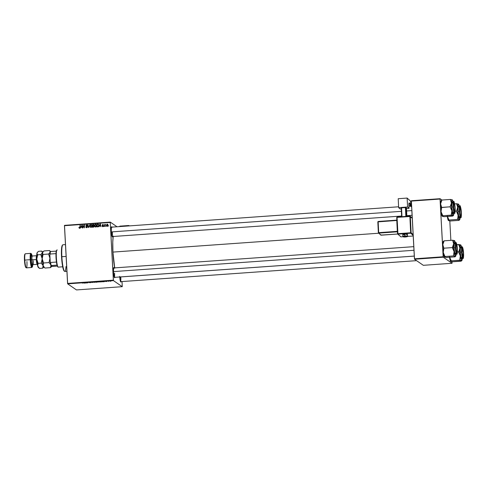 <?xml version="1.0" encoding="UTF-8"?>
<svg xmlns="http://www.w3.org/2000/svg" width="488" height="488" viewBox="0 0 488 488"><rect width="100%" height="100%" fill="white"/><g stroke="black" fill="none" stroke-linecap="round" stroke-linejoin="round"><path stroke-width="0.73" d="M114.29 277.324A4.715 0.683 85.9 0 0 114.582 273.158A4.715 0.683 -94.1 0 1 114.29 277.324M114.863 277.349L114.863 277.349A5.112 0.738 -94.1 0 1 114.503 277.69A5.112 0.738 -94.1 0 1 113.484 272.103L113.6 268.125L113.978 267.57L114.296 268.162M112.081 236.534A4.715 0.683 85.9 0 0 112.374 232.367A4.715 0.683 -94.1 0 1 112.081 236.534M112.661 236.534A5.112 0.738 -94.1 0 1 112.295 236.9A5.112 0.738 -94.1 0 1 111.27 231.312L111.386 227.335L111.77 226.78L112.087 227.365M120.512 281.619A4.715 0.683 85.9 0 0 120.804 277.459A4.715 0.683 -94.1 0 1 120.512 281.619M121.097 281.619A5.112 0.738 -94.1 0 1 120.731 281.985A5.112 0.738 -94.1 0 1 119.743 276.977M119.786 277.532L120.804 277.459L119.786 277.532M111.349 232.441L112.374 232.367L111.349 232.441M113.173 236.497A22.015 3.184 85.9 0 0 112.929 252.089L378.731 233.234L112.929 252.089A22.015 3.184 85.9 0 0 114.68 267.881M122.25 286.682L76.47 289.927L67.661 283.845L113.442 280.6L122.25 286.682L122.031 281.558L122.25 286.682L113.442 280.6L110.239 222.455L64.453 225.7L67.582 283.418L113.362 280.167L113.442 280.6L67.661 283.845L76.47 289.927L122.25 286.682M99.082 282.034L99.68 281.71L97.936 281.936L100.022 281.777L98.155 281.82L99.082 282.034M102.785 281.765L104.456 281.643L103.322 281.405L102.48 281.783L104.456 281.643L103.322 281.405L102.785 281.765M96.972 282.174L97.472 281.899L96.624 281.881L95.886 282.253L97.624 282.034L96.624 281.881L95.886 282.253L96.972 282.174M92.403 282.503L93.171 282.131L91.213 282.265L92.403 282.503L93.171 282.131L91.213 282.265L92.403 282.503M82.393 283.144L83.619 282.808L82.381 283.119M86.437 282.924L87.938 282.497L86.199 282.625L86.15 282.942L86.419 282.607L86.437 282.924L87.895 282.82L87.938 282.497L86.199 282.625L86.437 282.924M84.198 283.083L85.87 282.967L85.083 282.704L83.887 283.107L85.87 282.967L85.083 282.704L84.198 283.083M90.207 282.662L90.927 282.509L89.609 282.442L90.585 282.332L89.225 282.625L90.896 282.375L89.328 282.479L90.207 282.662M94.562 282.351L95.166 282.027L93.421 282.259L95.508 282.101L93.641 282.137L94.562 282.351M105.487 281.497L106.848 281.308L105.487 281.497M101.205 281.875L102.26 281.643L100.443 281.613L100.4 281.936L102.236 281.613L100.443 281.613L100.4 281.936L101.205 281.875M110.672 281.21L109.855 281.149L110.672 281.21M108.306 281.375L108.922 281.1L108.306 281.375M96.624 225.383L96.032 226.865L94.763 226.682L94.574 225.297L95.172 224.376L96.038 224.309L96.6 225.169L95.617 224.236L94.837 224.706L94.526 225.938L95.526 227.054L96.624 225.383M99.528 225.987L98.924 226.78L100.04 223.955L100.388 223.931L100.906 226.639L100.491 225.92L99.528 225.987L100.491 225.92L100.906 226.639L100.388 223.931L100.04 223.955L98.924 226.78L99.528 225.987M79.489 228.195L78.91 227.377L79.715 227.756L80.337 225.358L79.953 227.92L79.489 228.195L80.111 227.384L80.337 225.358L79.489 227.872L78.91 227.377L79.489 228.195L78.897 227.628M87.456 226.822L86.968 227.615L85.992 227.481L85.76 226.822L86.504 227.365L87.175 226.969L86.041 225.901L86.278 224.999L87.382 225.163L87.535 225.663L86.809 225.188L86.26 225.609L87.456 226.822L86.26 225.609L86.705 225.188L87.535 225.663L86.699 224.87L85.979 225.645L87.175 226.865L86.651 227.365L85.76 226.822L86.651 227.683L87.456 226.822M89.89 224.681L88.853 227.493L88.493 227.518L87.925 224.816L88.694 227.115L89.89 224.681L88.694 227.115L87.925 224.816L88.493 227.518L88.853 227.493L89.89 224.681M92.11 225.706L91.518 227.182L90.249 226.999L90.06 225.615L90.658 224.7L91.616 224.681L92.086 225.493L91.103 224.559L90.317 225.029L90.012 226.261L91.012 227.377L92.11 225.706M108.495 225.706L108.171 226.121L108.495 225.706M94.153 226.261L93.727 227.079L92.33 227.243L92.641 224.486L94.019 224.675L93.787 225.737L94.153 226.261L93.72 224.456L92.641 224.486L92.33 227.243L93.421 227.17L94.153 226.261L93.787 225.737M81.947 226.408L82.082 227.085L81.313 227.14L82.082 227.085L81.709 226.243L81.844 226.92L80.953 227.304L81.905 227.237L82.319 227.957L81.795 225.255L80.337 228.097L81.795 225.255L82.319 227.957L81.905 227.237L80.935 227.304L81.6 225.566L81.886 226.072M83.082 226.231L82.6 227.939L82.911 225.175L84.113 227.414L84.656 225.047L84.339 227.811L83.137 225.578L83.082 226.231L83.137 225.578L84.339 227.811L84.656 225.047L84.113 227.414L82.911 225.175L82.6 227.939L82.911 225.175L83.283 225.328L82.856 227.92L83.082 226.231M102.706 226.548L102.029 226.121L103.059 226.036L102.212 224.913L103.23 224.596L103.438 225.035L102.48 224.962L103.297 225.731L103.163 226.371L102.706 226.548L103.346 225.926L102.48 225.023L103.438 225.035L102.761 224.48L102.199 225.084L103.059 225.962L102.706 226.298L101.998 225.883L102.706 226.548L101.998 225.92M98.082 226.774L96.85 226.926L97.161 224.163L98.265 224.151L98.753 224.675L98.771 225.865L98.082 226.774L98.838 225.163L98.186 224.126L97.161 224.163L96.85 226.926L98.082 226.774M107.927 224.944L107.5 226.084L106.597 226.023L106.823 224.309L107.519 224.206L107.915 224.797L107.226 224.163L106.402 225.486L107.116 226.231L107.927 224.944M105.884 225.895L105.561 226.31L105.884 225.895M104.853 225.56L104.469 226.383L104.694 224.376L104.932 224.773L105.561 224.352L104.853 225.56L105.561 224.352L104.932 224.773L104.694 224.376L104.469 226.383L104.853 225.56M103.981 226.029L103.657 226.444L103.981 226.029M110.276 222.101L117.028 226.767L110.276 222.101L110.239 222.455L113.362 280.167L67.582 283.418L67.661 283.845L64.489 225.352L110.276 222.101L110.239 222.455L64.453 225.7L64.489 225.352L110.276 222.101M452.047 263.282L423.334 265.32L414.525 259.238L443.238 257.2L452.047 263.282L452.016 261.708L452.047 263.282L443.238 257.2L440.036 199.049L411.323 201.086L414.446 258.805L443.159 256.767L443.238 257.2L414.525 259.238L423.334 265.32L452.047 263.282M411.36 200.739L440.072 198.701L441.994 200.031L440.072 198.701L440.036 199.049L443.159 256.767L414.446 258.805L414.525 259.238L411.36 200.739L411.323 201.086L440.036 199.049L440.072 198.701L411.36 200.739M450.863 240.352L449.808 220.918L450.863 240.352M121.14 281.448L120.902 282.015L120.438 281.417L119.706 276.403M112.704 236.357L112.319 236.918L112.002 236.326L111.27 231.312A5.112 0.738 -94.1 0 1 111.581 226.81A5.112 0.738 -94.1 0 1 111.996 227.121M114.912 277.154L114.528 277.709L114.21 277.117L113.484 272.103A5.112 0.738 -94.1 0 1 113.789 267.601A5.112 0.738 -94.1 0 1 114.204 267.912M114.741 268.205L112.929 252.089L112.765 242.066L113.234 236.052M108.427 226.103L108.208 225.731L108.427 226.103M94.001 224.632L92.885 224.645L92.592 227.225L92.641 224.486L93.983 224.626M94.123 225.047L93.72 224.456M93.989 226.157L93.623 227.011M93.562 227.018L92.653 226.902L92.757 225.968L94.111 226.438L93.598 226.09L94.111 226.438L93.702 226.993L94.111 226.438M93.849 225.7L92.799 225.645L92.891 224.785L93.702 224.791L94.056 225.45M93.702 224.791L94.08 225.243L93.617 224.913L94.08 225.243L93.708 225.468L94.08 225.243M93.379 224.754L92.891 224.785L92.799 225.645L93.946 225.633L93.842 225.078M93.361 225.926L93.873 226.273L92.757 225.968L92.891 227.066L93.702 226.993L92.653 226.902L93.659 226.743L93.873 226.273M90.609 227.304L90.012 226.261L90.317 225.029L91.103 224.559L91.75 224.791L90.896 224.864L90.396 225.474L90.628 227.323M91.64 224.7L91.103 224.559M91.646 225.096L91.903 226.7L90.835 227.085M91.012 227.054L90.64 226.951L91.25 227.219L92.061 225.859L91.11 224.876L91.823 225.694L91.012 227.054L90.298 226.255L90.554 225.218L91.72 225.139M91.11 224.876L90.311 225.846L90.878 227.115L91.25 227.219L92.061 225.859L91.347 225.041M88.694 227.506L87.925 224.816L88.694 227.506M88.932 227.274L89.676 225.261L88.932 227.274M86.077 227.56L86.651 227.683M86.37 227.329L86.888 227.53L87.413 227.03L86.919 226.56L87.382 227.231M86.651 227.365L87.413 227.03M86.681 226.395L87.09 226.633M86.571 226.383L85.979 225.645L86.699 224.87L87.322 225.084M87.45 225.151L86.699 224.87M86.705 225.188L87.254 225.651M87.492 225.816L86.943 225.352M86.864 226.145L87.279 226.334M87.425 226.42L86.882 226.096M87.145 225.371L87.48 225.712M87.419 225.133L86.4 225.261L86.431 226.279M87.004 226.56L87.309 226.78M87.328 227.316L86.236 227.268M79.489 227.872L79.178 227.56M80.069 227.499L79.727 228.036L80.05 225.377L80.014 227.792M79.727 228.36L79.135 227.792L79.294 228.219M79.727 228.036L79.306 227.829M84.351 227.579L84.369 225.072L84.351 227.579M84.204 227.823L83.137 225.578L84.204 227.823M102.706 226.298L102.279 225.828M102.456 226.237L103.303 226.127L102.199 225.084L102.992 225.798M103.078 226.432L103.102 225.865M102.602 225.602L102.761 224.48L103.31 224.675M103.438 225.035L102.761 224.48M102.761 224.724L103.157 225.09M103.395 225.255L102.998 224.889M102.742 225.304L103.322 225.669M102.944 226.706L102.236 226.084L102.443 226.566M102.675 224.748L103.364 224.7M100.534 225.09L100.668 225.767L99.9 225.822L100.668 225.767L100.296 224.925L100.43 225.602L99.54 225.987L100.192 224.248L100.473 224.748M100.223 224.266L100.04 223.955L100.223 224.266M100.827 226.645L100.491 225.92L100.827 226.645M98.576 224.346L97.399 224.327L97.106 226.908L97.161 224.163L98.546 224.327M98.674 224.401L98.186 224.126M98.179 224.456L97.411 224.468L97.167 226.584L97.771 226.719L98.796 225.334L98.271 224.504L98.789 225.224L98.515 226.395L97.167 226.584L97.411 224.468L98.228 224.474L98.796 225.334L98.417 224.62M95.123 226.987L94.526 225.938L94.837 224.706L95.617 224.236L96.264 224.474M96.154 224.376L95.617 224.236M96.069 224.413L94.916 225.151L95.142 226.999M96.16 224.779L96.417 226.383L95.349 226.761M95.526 226.737L95.154 226.633L95.764 226.896L96.575 225.541L95.624 224.559L96.337 225.377L95.526 226.737L94.812 225.932L95.069 224.901L96.234 224.822M95.624 224.559L94.824 225.529L95.392 226.798L95.764 226.896L96.575 225.541L95.862 224.718M106.713 226.127L107.116 226.231M107.354 226.395L106.402 225.486L107.226 224.407L107.885 225.127L107.781 225.743L107.464 224.571M107.116 224.431L107.726 224.358M107.616 224.26L107.226 224.163M107.226 224.407L107.647 224.962L107.073 224.45L106.64 225.438L107.067 226.359M107.757 224.37L107.061 224.468M107.653 224.614L107.885 225.127L107.342 226.151L106.683 225.438L106.915 225.944M107.342 226.151L106.683 225.438M105.817 226.292L105.597 225.913L105.817 226.292M104.725 226.365L104.694 224.376L104.725 226.365M105.17 224.938L105.603 224.456M103.907 226.426L103.694 226.048L103.907 226.426M87.877 282.503L87.895 282.82L87.877 282.503M84.522 282.936L85.284 282.772L84.522 282.936M90.658 282.54L90.176 282.625M89.609 282.442L90.018 282.387M93.739 282.271L95.221 282.18L93.891 282.143M96.197 282.052L97.191 281.863L96.197 282.052M96.173 282.198L97.338 281.997L96.173 282.198M106.561 281.436L106.238 281.497M106.116 281.295L105.609 281.393M106.262 281.521L106.848 281.423M103.108 281.619L103.877 281.454L103.108 281.619M101.949 281.631L100.723 281.631L101.968 281.552M98.253 281.954L99.753 281.844L98.411 281.826M110.154 281.149L110.605 281.003M81.6 225.566L81.075 226.975L81.844 226.92L81.6 225.566M100.192 224.248L99.662 225.657L100.43 225.602L100.192 224.248M107.104 225.987L107.647 224.962M97.344 281.997L96.978 282.137M111.075 281.033L110.636 281.179M65.477 244.598L62.94 244.775A13.365 1.934 85.9 0 0 61.86 256.712A13.365 1.934 -94.1 0 1 62.665 244.939L62.312 245.354A12.975 1.873 85.9 0 0 61.531 256.779L66.118 256.407L61.86 256.712A13.365 1.934 85.9 0 0 64.831 271.438L66.923 271.291M64.19 271.005L62.598 266.277L61.61 258.048L61.476 249.856L62.427 245.25M65.965 266.631A13.365 1.934 -94.1 0 1 64.538 271.316A13.365 1.934 -94.1 0 1 61.86 256.712L61.531 256.779A12.975 1.873 85.9 0 0 64.129 270.956L64.538 271.316M460.879 216.123A4.325 0.622 -94.1 0 1 459.806 210.907L459.897 208.211L460.33 207.656L461.16 212.817A4.325 0.622 -94.1 0 1 460.879 216.123L460.233 214.83L459.806 210.907A4.325 0.622 -94.1 0 1 460.269 207.589A4.325 0.622 -94.1 0 1 461.16 212.817L461.069 215.513L460.526 216.538A4.715 0.683 85.9 0 0 460.526 216.538A4.715 0.683 85.9 0 0 460.684 216.129M461.258 212.396A5.112 0.738 -94.1 0 1 460.733 216.916A5.112 0.738 -94.1 0 1 459.708 211.328L459.934 206.973L460.367 206.997L460.837 208.657L461.294 213.378L460.904 216.94L460.129 215.074L459.708 211.328A5.112 0.738 -94.1 0 1 460.019 206.827A5.112 0.738 -94.1 0 1 461.258 212.396L461.258 212.396M459.165 207.455L458.616 206.125L458.171 206.766L458.037 211.359A5.899 0.854 85.9 0 1 458.513 206.095L459.83 205.997L459.629 211.274C459.434 208.583 459.617 206.906 460.178 206.247C460.855 207.766 461.245 209.834 461.337 212.457L460.709 207.522L460.019 206.241L459.58 210.188L460.257 216.202L460.611 217.258L461.093 217.276L461.337 212.457C461.532 215.141 461.349 216.818 460.788 217.477C460.111 215.964 459.72 213.89 459.629 211.274L459.354 211.261A5.899 0.854 -94.1 0 1 459.83 205.997C460.154 204.777 460.66 206.93 461.343 212.457C461.416 219.984 460.764 216.873 460.666 217.764A5.899 0.854 -94.1 0 1 459.354 211.261L458.037 211.359L459.354 211.261L459.763 215.129L460.666 217.764L459.348 217.855A5.899 0.854 85.9 0 1 458.037 211.359L458.885 217.142L459.415 217.831L459.787 216.544M448.643 220.637L450.394 220.985L458.842 220.387L450.394 220.985L448.49 220.594L449.009 220.033L457.457 219.429L459.354 219.82L458.842 220.387L459.373 220.094M460.141 217.41L459.781 219.539L459.196 219.649L457.988 214.214L457.72 206.54L458.079 204.405L458.598 204.252L456.603 203.734L454.627 203.874L456.603 203.734L457.628 206.369L457.561 208.291L456.86 210.188L456.341 211.103L455.145 211.188L456.341 211.103L457.872 214.092L458.165 216.263L457.457 219.429L449.009 220.033L447.24 215.952L448.49 220.594L449.009 220.033L447.24 215.952M458.598 204.252L459.324 206.253M460.08 207.614A4.715 0.683 85.9 0 0 459.855 207.223A4.715 0.683 85.9 0 1 459.867 207.229L460.269 207.589M456.86 210.188L456.341 211.103L458.104 215.184A7.912 1.141 -94.1 0 1 457.683 207.333L456.86 210.188M457.811 218.404L457.457 219.429L459.354 219.82A7.912 1.141 -94.1 0 1 458.104 215.184L457.811 218.404M460.111 217.8A7.912 1.141 -94.1 0 1 459.653 219.771A7.912 1.141 -94.1 0 1 459.354 219.82L459.446 219.954M458.506 204.124L456.603 203.734L457.683 207.333A7.912 1.141 -94.1 0 1 458.506 204.124A7.912 1.141 -94.1 0 1 458.543 204.155A7.912 1.141 -94.1 0 1 459.275 206.04M447.313 216.465A7.912 1.141 85.9 0 0 448.454 220.564A7.912 1.141 85.9 0 0 448.46 220.564L448.454 220.564M453.523 207.632L453.639 207.626A4.325 0.622 -94.1 0 1 454.047 203.295A4.325 0.622 -94.1 0 1 454.883 207.51L454.212 203.557L453.834 203.35L453.602 204.557L453.803 209.267L454.566 211.877L454.883 207.51A4.325 0.622 -94.1 0 1 454.651 211.829A4.325 0.622 -94.1 0 1 453.639 207.626L453.523 207.632M454.047 203.295L453.639 202.935A4.715 0.683 85.9 0 0 453.633 202.923A4.715 0.683 85.9 0 1 453.858 203.313M111.313 231.916L401.374 211.334L111.313 231.916M406.608 210.962L411.835 210.59L406.608 210.962M454.651 211.829L454.298 212.243A4.715 0.683 85.9 0 0 454.298 212.243A4.715 0.683 85.9 0 0 454.462 211.835M442.421 216.336L444.165 216.69L442.177 216.166L442.787 215.733L441.018 211.658L441.67 207.406L440.591 203.807A7.912 1.141 85.9 0 0 440.646 207.62L441.67 207.406L440.591 203.807L441.933 200.037L450.381 199.433L451.455 203.038L450.113 206.808L451.882 210.883L451.229 215.135L453.224 215.653L452.614 216.086L444.165 216.69L453.151 215.794M455.03 208.101A5.112 0.738 -94.1 0 1 454.511 212.615A5.112 0.738 -94.1 0 1 453.486 207.034L453.706 202.679L453.986 202.496L454.462 203.649L455.072 209.077L454.676 212.64L453.907 210.773L453.486 207.034A5.112 0.738 -94.1 0 1 453.791 202.532A5.112 0.738 -94.1 0 1 455.03 208.101L455.03 208.101M452.937 203.154L452.571 202.056L452.071 202.038L451.815 207.058A5.899 0.854 85.9 0 1 452.291 201.794L453.608 201.703L453.401 206.973C453.212 204.289 453.395 202.611 453.956 201.953C454.633 203.465 455.017 205.539 455.115 208.156L454.651 204.014L453.791 201.941L453.358 205.893L454.035 211.908L454.56 213.183L454.987 212.567L455.115 208.156C455.31 210.846 455.121 212.524 454.56 213.183C453.883 211.664 453.498 209.596 453.401 206.973L453.132 206.967A5.899 0.854 -94.1 0 1 453.608 201.703C453.931 200.476 454.438 202.63 455.121 208.162C455.194 215.684 454.541 212.579 454.444 213.463A5.899 0.854 -94.1 0 1 453.132 206.967L451.815 207.058L453.132 206.967L453.541 210.834L454.444 213.463L453.126 213.561A5.899 0.854 85.9 0 1 451.815 207.058L452.657 212.847L453.193 213.537L453.559 212.249M442.232 216.263L442.232 216.269A7.912 1.141 85.9 0 0 442.232 216.269A7.912 1.141 85.9 0 1 441.018 211.658L441.67 207.406L450.113 206.808L440.646 207.62A7.912 1.141 85.9 0 0 441.018 211.658L442.268 216.294L442.787 215.733L451.229 215.135L442.787 215.733L441.256 212.744L440.798 209.681L440.634 203.014L440.993 200.879L441.42 200.599M453.913 213.11L453.559 215.245L452.974 215.348L451.76 209.913L451.455 203.038L451.742 200.464L452.278 199.83L450.381 199.433L441.933 200.037L441.323 200.47L441.933 200.037L440.591 203.807A7.912 1.141 85.9 0 1 441.121 200.653L441.372 200.355M452.376 199.958L453.096 201.953M450.631 205.893L450.113 206.808L451.882 210.883A7.912 1.141 -94.1 0 1 451.455 203.038L450.631 205.893M451.583 214.104L451.229 215.135L453.132 215.525A7.912 1.141 -94.1 0 1 451.882 210.883L451.583 214.104M453.883 213.506A7.912 1.141 -94.1 0 1 453.425 215.47A7.912 1.141 -94.1 0 1 453.132 215.525L453.224 215.653M452.278 199.83L450.381 199.433L451.455 203.038A7.912 1.141 -94.1 0 1 452.278 199.83A7.912 1.141 -94.1 0 1 452.321 199.86A7.912 1.141 -94.1 0 1 453.047 201.739M462.892 256.92A4.715 0.683 85.9 0 1 462.728 257.341A4.715 0.683 85.9 0 0 462.734 257.329L463.088 256.914A4.325 0.622 -94.1 0 1 462.069 252.711L463.002 256.969L463.313 252.601A4.325 0.622 -94.1 0 1 463.088 256.914M414.3 256.102L119.743 277.001L414.3 256.102M463.313 252.601L462.386 248.343L462.069 252.711A4.325 0.622 -94.1 0 1 462.478 248.38A4.325 0.622 -94.1 0 1 463.313 252.601M462.288 248.404A4.715 0.683 85.9 0 0 462.063 248.014A4.715 0.683 85.9 0 0 462.063 248.014L462.478 248.38M462.35 258.201L461.99 260.336L461.404 260.44L460.196 255.004L459.891 248.124L460.172 245.555L460.715 244.915L456.835 244.665L458.818 244.525L459.617 246.245L459.891 248.124L459.489 250.039L458.549 251.893L457.354 251.979L458.549 251.893L460.318 255.974A7.912 1.141 -94.1 0 1 459.94 251.936L458.549 251.893L460.318 255.974L459.665 260.22L451.217 260.824L449.454 256.743L449.729 258.5L450.699 261.385L451.217 260.824L459.665 260.22L461.563 260.616L461.05 261.178L452.602 261.775L461.581 260.885M463.466 253.187L463.435 256.615L462.966 257.725L461.916 252.119A5.112 0.738 -94.1 0 1 462.227 247.617A5.112 0.738 -94.1 0 1 463.466 253.187A5.112 0.738 -94.1 0 1 462.941 257.707A5.112 0.738 -94.1 0 1 461.916 252.119L461.953 248.691L462.417 247.587L463.466 253.187M461.373 248.246L460.825 246.916L460.379 247.556L460.245 252.15L461.569 252.058L461.971 255.919L462.874 258.555A5.899 0.854 -94.1 0 1 461.569 252.058L460.245 252.15A5.899 0.854 85.9 0 0 461.556 258.646L462.874 258.555C462.972 257.664 463.63 260.775 463.551 253.248L463.551 253.248C463.74 255.938 463.557 257.609 462.996 258.268C462.319 256.755 461.929 254.687 461.837 252.064L461.569 252.058A5.899 0.854 -94.1 0 1 462.045 246.788L461.569 252.058L462.825 258.048L463.301 258.073L463.576 256.267L462.74 247.691L462.386 247.038L461.965 247.66L461.837 252.064C461.642 249.374 461.825 247.703 462.386 247.038C463.069 248.557 463.454 250.625 463.551 253.248L463.551 253.254C463.539 250.558 462.642 246.349 462.045 246.788L460.721 246.885A5.899 0.854 85.9 0 0 460.245 252.15L461.093 257.932L461.624 258.622L461.996 257.335M450.851 261.428L452.602 261.775L450.607 261.257L451.217 260.824L449.454 256.743M460.806 245.049L461.532 247.044M460.715 244.915L458.818 244.525L459.891 248.124A7.912 1.141 -94.1 0 1 460.715 244.915A7.912 1.141 -94.1 0 1 460.751 244.946A7.912 1.141 -94.1 0 1 461.483 246.83M459.068 250.984L458.549 251.893L459.94 251.936A7.912 1.141 -94.1 0 1 459.891 248.124L459.068 250.984M462.319 258.591A7.912 1.141 -94.1 0 1 461.861 260.561A7.912 1.141 -94.1 0 1 461.563 260.616A7.912 1.141 -94.1 0 1 460.318 255.974L459.665 260.22L461.66 260.744M449.521 257.255A7.912 1.141 85.9 0 0 450.662 261.354A7.912 1.141 85.9 0 0 450.668 261.361L450.662 261.354M456.67 252.625A4.715 0.683 85.9 0 1 456.5 253.04A4.715 0.683 85.9 0 0 456.512 253.034L456.86 252.619A4.325 0.622 -94.1 0 1 455.792 247.404L455.877 244.708L456.317 244.153L457.146 249.313A4.325 0.622 -94.1 0 1 456.86 252.619M413.989 250.277L113.46 271.603L413.989 250.277M457.146 249.313L457.055 252.009L456.622 252.564L455.792 247.404A4.325 0.622 -94.1 0 1 456.256 244.085A4.325 0.622 -94.1 0 1 457.146 249.313M456.066 244.104A4.715 0.683 85.9 0 0 455.841 243.713A4.715 0.683 85.9 0 0 455.841 243.713L456.256 244.085M453.852 250.588L454.09 251.674A7.912 1.141 -94.1 0 1 453.718 247.642L452.327 247.599L454.09 251.674L453.444 255.925L444.995 256.523L443.464 253.534L443.171 251.363L443.879 248.197L452.327 247.599L453.852 250.588M457.244 248.892L457.207 252.32L456.744 253.424L455.694 247.825A5.112 0.738 -94.1 0 1 455.999 243.323A5.112 0.738 -94.1 0 1 457.244 248.892A5.112 0.738 -94.1 0 1 456.719 253.406A5.112 0.738 -94.1 0 1 455.694 247.825L455.725 244.396L456.195 243.286L457.244 248.892M455.145 243.945L454.596 242.615L454.279 242.829L454.023 247.849L455.341 247.758L455.749 251.625L456.652 254.254A5.899 0.854 -94.1 0 1 455.341 247.758L454.023 247.849A5.899 0.854 85.9 0 0 455.334 254.352L456.652 254.254C456.75 253.37 457.402 256.474 457.329 248.953L457.323 248.947C457.518 251.637 457.335 253.315 456.774 253.974C456.091 252.455 455.707 250.387 455.609 247.764L455.341 247.758A5.899 0.854 -94.1 0 1 455.816 242.493L455.341 247.758L456.597 253.748L457.079 253.772L457.347 251.967L457.14 246.757L456.335 242.963L455.999 242.737L455.737 243.359L455.609 247.764C455.42 245.08 455.603 243.402 456.164 242.743C456.841 244.256 457.232 246.33 457.323 248.947L457.329 248.953C457.311 246.263 456.414 242.054 455.816 242.493L454.499 242.585A5.899 0.854 85.9 0 0 454.023 247.849L454.865 253.638L455.402 254.327L455.774 253.04M444.629 257.127L446.374 257.481L454.822 256.877L446.374 257.481L444.318 256.914L443.226 252.448L442.787 246.409L442.921 243.64L444.141 240.828L452.59 240.23L453.663 243.829L452.327 247.599L443.879 248.197L442.799 244.598L443.086 242.03L443.629 241.389M444.476 257.091L444.995 256.523L453.444 255.925L455.341 256.316L454.371 253.431L453.718 247.642L453.767 242.335L454.066 240.901L454.584 240.749L452.59 240.23L444.141 240.828L443.537 241.261L444.141 240.828L442.799 244.598A7.912 1.141 85.9 0 0 443.226 252.448L443.879 248.197L442.799 244.598A7.912 1.141 85.9 0 1 443.33 241.444L443.58 241.151M456.127 253.9L455.768 256.035L454.822 256.877L455.359 256.584M454.584 240.749L455.31 242.743M454.493 240.621L452.59 240.23L453.663 243.829A7.912 1.141 -94.1 0 1 454.493 240.621A7.912 1.141 -94.1 0 1 454.529 240.651A7.912 1.141 -94.1 0 1 455.261 242.53M452.846 246.684L452.327 247.599L453.718 247.642A7.912 1.141 -94.1 0 1 453.663 243.829L452.846 246.684M456.091 254.297A7.912 1.141 -94.1 0 1 455.633 256.261A7.912 1.141 -94.1 0 1 455.341 256.316A7.912 1.141 -94.1 0 1 454.09 251.674L453.444 255.925L455.432 256.45M444.385 256.956L444.995 256.523L443.226 252.448A7.912 1.141 85.9 0 0 444.44 257.06L444.44 257.06M56.443 262.056A8.253 1.196 85.9 0 0 57.023 265.149A8.253 1.196 85.9 0 0 57.694 266.735A8.253 1.196 85.9 0 0 57.73 266.765L57.023 265.149A8.253 1.196 -94.1 0 1 56.443 262.056L55.986 253.62A8.253 1.196 85.9 0 0 56.443 262.056L50.624 262.465L50.191 261.678L49.825 254.876L50.166 254.028L55.986 253.62A8.253 1.196 -94.1 0 1 56.266 251.113A8.253 1.196 85.9 0 0 55.986 253.62L50.166 254.028A8.253 1.196 -94.1 0 1 50.441 251.527L50.179 251.637A7.863 1.135 85.9 0 0 49.825 254.876L50.441 251.527A8.253 1.196 85.9 0 0 50.166 254.028L49.825 254.876L50.191 261.678A7.863 1.135 85.9 0 0 50.941 265.679L57.023 265.149L51.203 265.564A8.253 1.196 -94.1 0 1 50.624 262.465A8.253 1.196 85.9 0 0 51.203 265.564L50.191 261.678L50.624 262.465L56.443 262.056M57.066 249.923A8.65 1.25 85.9 0 0 56.395 258.14A8.65 1.25 85.9 0 0 58.139 267.125A8.65 1.25 -94.1 0 1 58.096 267.095A8.65 1.25 -94.1 0 1 56.431 258.64A8.65 1.25 -94.1 0 1 56.889 250.027L56.535 250.442A8.253 1.196 85.9 0 0 56.266 251.113L56.681 250.344M56.889 250.027A8.65 1.25 -94.1 0 1 57.212 249.972M58.426 267.107A8.65 1.25 -94.1 0 1 58.139 267.125L62.702 266.802L58.139 267.125A8.65 1.25 85.9 0 0 58.285 267.174M57.328 266.113L52.49 266.454L50.941 265.679L52.49 266.454L57.328 266.113M56.266 251.113L50.441 251.527L56.266 251.113M31.354 253.791L30.945 253.431A7.076 1.025 85.9 0 0 30.219 259.683L30.671 259.695A6.686 0.964 -94.1 0 1 31.354 253.791A6.686 0.964 -94.1 0 1 32.104 256.005M26.931 261.544A7.076 1.025 -94.1 0 1 26.206 267.796A7.076 1.025 -94.1 0 1 24.79 260.067A7.076 1.025 -94.1 0 1 25.217 253.833L24.864 254.248A6.686 0.964 85.9 0 0 24.461 260.135L30.219 259.683A7.076 1.025 -94.1 0 1 30.793 253.364L25.358 253.748A7.076 1.025 85.9 0 0 24.79 260.067A7.076 1.025 85.9 0 0 26.358 267.863L31.793 267.479A7.076 1.025 -94.1 0 1 30.219 259.683L24.461 260.135L24.43 256.572L24.925 254.193M37.247 264.331A4.325 0.622 -94.1 0 1 36.301 259.567A4.325 0.622 -94.1 0 1 36.649 255.706L32.306 256.011A4.325 0.622 85.9 0 0 31.958 259.872A4.325 0.622 85.9 0 0 32.903 264.642A4.325 0.622 85.9 0 0 33.263 260.781M32.495 263.849A5.27 0.762 -94.1 0 1 31.708 265.21A5.27 0.762 -94.1 0 1 30.884 259.842L36.301 259.567L31.958 259.872A4.325 0.622 85.9 0 0 32.916 264.642L32.306 265.002L32.483 263.801M44.927 268.04L44.304 267.473L44.927 268.04L50.404 267.656L44.927 268.04L43.365 266.253L43.005 264.935L43.56 262.983L42.188 258.786L42.694 255.474L43.097 254.425L48.574 254.041L50.166 252.211L48.574 254.041L43.097 254.425L42.407 252.76L43.999 250.93L49.477 250.539L50.203 251.753L49.477 250.539L43.999 250.93L42.956 251.839M50.099 251.113L49.477 250.539L50.099 251.113M51.441 266.747L50.404 267.656L50.953 265.685L50.404 267.656L51.99 265.826M43.56 262.983L49.038 262.593L50.636 264.459L49.038 262.593L43.56 262.983L42.188 258.786A7.466 1.08 85.9 0 0 43.103 265.594L43.56 262.983M50.136 260.647A7.466 1.08 -94.1 0 1 49.947 258.237L48.574 254.041L49.947 258.237L49.038 262.593L49.947 258.237A7.466 1.08 -94.1 0 1 49.88 255.907M44.304 267.473L43.103 265.594A7.466 1.08 85.9 0 0 43.688 266.948L44.725 267.869M43.883 267.009L43.883 267.009A7.466 1.08 -94.1 0 1 43.103 265.594L42.645 268.205L44.03 266.838M42.706 252.15L42.706 252.15A7.466 1.08 -94.1 0 0 42.407 252.76L42.602 252.302M42.877 251.93L42.639 252.211A7.466 1.08 85.9 0 0 42.407 252.76A7.466 1.08 85.9 0 0 42.188 258.786L43.097 254.425L42.407 252.76L40.815 254.59L42.188 258.786A7.466 1.08 -94.1 0 1 42.407 252.76L40.815 254.59L37.667 254.815L36.942 253.601L37.344 252.503M51.819 266.283A7.466 1.08 -94.1 0 1 51.758 266.375A7.466 1.08 -94.1 0 1 51.1 265.789M51.88 266.161L51.484 266.424L51.02 265.564M50.191 261.129L49.88 255.462M42.34 251.662L41.718 251.094L42.407 252.76L41.718 251.094L38.564 251.314L41.718 251.094L42.34 251.662M38.436 267.4L37.515 265.356L36.759 259.171L37.667 254.815L40.815 254.59L41.334 255.578L42.188 258.786L41.279 263.148L43.103 265.594A7.466 1.08 -94.1 0 1 42.188 258.786L41.279 263.148L43.103 265.594L42.645 268.205L43.682 267.302M39.491 268.424L38.869 267.857L39.491 268.424L42.645 268.205L39.491 268.424L37.667 265.978L38.131 263.368L41.279 263.148L38.131 263.368L37.613 262.379L36.759 259.171L36.972 253.144A7.466 1.08 85.9 0 0 36.759 259.171A7.466 1.08 85.9 0 0 37.667 265.978L38.131 263.368L36.759 259.171L37.667 254.815L36.942 253.601L37.173 252.686L38.564 251.314L37.521 252.223M37.442 252.314L37.21 252.595A7.466 1.08 85.9 0 0 36.972 253.144L37.173 252.686M38.869 267.857L37.667 265.978A7.466 1.08 85.9 0 0 38.253 267.332L39.296 268.26M37.314 264.331L37.265 264.331A4.325 0.622 -94.1 0 1 36.301 259.567A4.325 0.622 -94.1 0 1 36.667 255.706L36.704 255.7M25.834 267.461L25.01 265.027L24.461 260.135A6.686 0.964 85.9 0 0 25.797 267.436L26.206 267.796M32.72 264.655L32.397 266.784L31.836 266.759L30.756 261.001L30.817 254.492L31.323 253.766L32.141 256.2M31.885 256.353L31.397 255.169L31 255.743L30.951 260.873L31.799 265.411L32.11 265.625L32.446 264.478M32.318 256.011A4.325 0.622 85.9 0 0 31.958 259.872L30.884 259.842A5.27 0.762 -94.1 0 1 31.098 255.401A5.27 0.762 -94.1 0 1 32.001 256.853M30.219 259.683A7.076 1.025 85.9 0 0 31.933 267.394L32.287 266.979A6.686 0.964 -94.1 0 1 30.671 259.695L30.219 259.683M32.72 264.679A6.686 0.964 -94.1 0 1 32.287 266.979M406.351 234.618L407.34 234.155L404.765 234.051L404.942 236.436L405.54 236.985L407.151 236.686L405.327 236.412L403.399 236.9L405.552 236.985L404.863 235.991A2.361 0.348 177.2 0 0 402.868 236.448A2.361 0.348 -2.8 0 1 404.863 235.991L404.765 234.051A2.361 0.348 177.2 0 0 402.771 234.496L404.57 234.746M407.578 207.004L409.023 208.321L406.486 208.498L409.023 208.321L407.578 207.004L407.138 198.073L398.214 198.707L398.653 207.638L407.578 207.004L398.653 207.638L400.099 208.949L398.653 207.638L398.214 198.707L407.138 198.073L410.512 201.141L407.138 198.073L407.578 207.004M401.258 208.87L400.099 208.949L401.258 208.87M405.863 207.54L401.209 207.87L401.642 216.709L401.209 207.87L405.412 207.51L405.851 216.41L405.412 207.51L406.467 208.083L405.863 207.54L406.297 216.379L405.863 207.54M408.889 205.601L409.023 208.321L408.889 205.601A3.148 0.458 -94.1 0 1 409.145 202.904A3.148 0.458 -94.1 0 1 409.219 202.935L408.889 205.601M410.573 205.991L410.292 206.137L409.938 203.624L409.219 202.935L409.877 203.539L408.913 203.606L409.877 203.539L410.292 206.137L408.92 206.235L410.292 206.137A4.715 0.683 -94.1 0 1 410.469 205.942A4.715 0.683 -94.1 0 1 410.896 206.686M410.512 201.141L410.859 205.918L410.512 201.141M408.901 205.851L410.274 205.753L408.901 205.851M406.467 208.083L406.87 216.343L406.467 208.083M401.972 216.684L401.532 207.784L401.972 216.684M381.104 234.856L381.061 235.192L397.653 234.014L400.953 236.863A0.39 0.384 132.3 0 1 400.672 236.765A0.39 0.384 -47.7 0 0 400.953 236.863L402.99 236.717L400.953 236.863L397.946 234.124L397.067 217.367L410.316 216.489L411.116 232.794L410.67 232.77L413.141 234.636L411.116 232.794L410.316 216.489L412.25 218.252L409.871 216.465L410.67 232.77L397.866 233.679L397.067 217.367L409.871 216.465L410.67 232.77L397.537 233.758L397.946 234.124L410.75 233.215L413.183 235.429L410.75 233.215A0.39 0.384 -47.7 0 0 411.116 232.794A0.39 0.384 132.3 0 1 410.75 233.215L397.946 234.124A0.39 0.384 132.3 0 1 397.659 234.026L381.061 235.192L378.773 233.111L397.397 231.788A0.39 0.384 132.3 0 1 397.433 231.788A0.39 0.384 -47.7 0 0 397.397 231.788L397.317 231.343L378.694 232.666L378.163 221.796L396.787 220.472L397.317 231.343L378.694 232.666L378.163 221.796L377.828 221.869L378.359 232.739L378.773 233.111A0.39 0.384 132.3 0 1 378.365 232.745L378.773 233.111L378.365 232.745L377.828 221.869L378.194 221.454L377.834 221.875L378.194 221.454L378.163 221.796L378.2 221.46L396.823 220.137A0.39 0.384 -47.7 0 0 396.866 220.137M413.214 235.991L407.547 236.393L413.214 235.991M404.765 234.051L402.777 234.478L402.868 236.436C402.832 236.906 403.722 237.089 405.552 236.985C407.352 236.741 408.029 236.485 407.578 236.204A2.361 0.348 177.2 0 0 404.863 235.991A2.361 0.348 -2.8 0 1 407.578 236.204L407.486 234.264A2.361 0.348 177.2 0 0 404.765 234.051M396.738 217.453L397.11 217.038L396.732 217.447L397.537 233.746L397.866 233.679L397.537 233.758A0.39 0.384 132.3 0 0 397.659 234.026L380.774 235.094A0.39 0.384 -47.7 0 0 381.061 235.192L378.773 233.111L397.397 231.788L396.823 220.137M377.834 221.875L396.787 220.472L396.817 220.137L378.194 221.454M378.694 232.666L378.773 233.111M402.99 236.723L400.965 236.869L397.659 234.026M397.866 233.679L397.946 234.124M397.067 217.367L397.098 217.032L397.067 217.367M412.244 218.093L410.195 216.227A0.39 0.384 132.3 0 1 410.316 216.489L409.914 216.129A0.39 0.384 132.3 0 1 410.195 216.227L397.11 217.038L396.732 217.447L397.531 233.752M410.316 216.489L409.914 216.129L409.871 216.465M128.686 225.95L128.747 225.523L129.534 225.877L128.771 225.523L128.686 225.938M128.753 225.523L119.822 226.157L119.767 226.584L119.834 226.151L128.759 225.517M111.227 227.225L111.581 226.81M113.436 268.016L113.789 267.601M458.757 216.715L460.074 216.623M459.665 207.241L460.019 206.827M111.429 227.164L398.611 206.784M410.286 205.954L411.579 205.863M451.864 203.008L453.181 202.916M112.094 236.57L401.606 216.031M406.833 215.659L412.092 215.287M452.529 212.42L453.852 212.323M453.444 202.947L453.791 202.532M120.53 281.661L416.581 260.653M460.965 257.505L462.282 257.414M461.874 248.032L462.227 247.617M456.06 253.113L454.737 253.211M414.3 256.078L114.308 277.367M455.389 243.707L454.072 243.799M413.787 246.66L113.637 267.955M455.652 243.738L455.999 243.323M58.096 267.095L57.694 266.735M50.715 251.637L49.672 250.71M41.913 251.259L42.956 252.186M37.265 264.331L32.916 264.642M32.306 256.011L31.653 255.743L31.988 256.908M378.359 232.739L380.774 235.094M397.128 219.911L396.817 220.137M413.214 235.997L407.547 236.399M409.902 216.123L397.098 217.032"/></g></svg>
